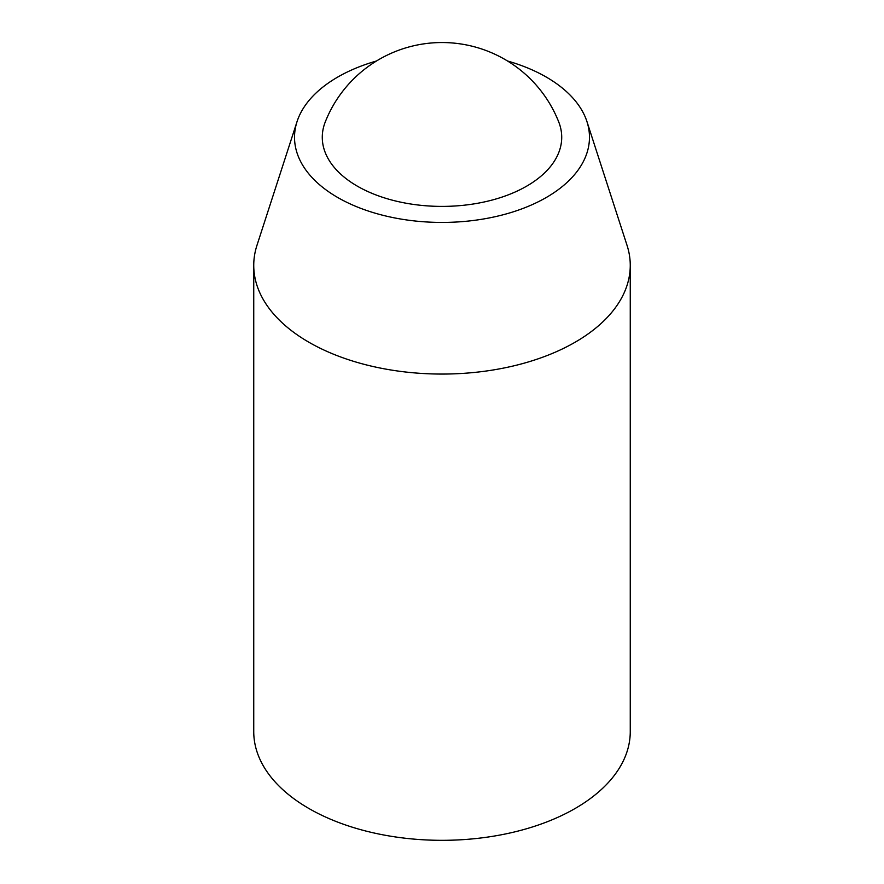 <?xml version="1.0" encoding="UTF-8"?>
<svg xmlns="http://www.w3.org/2000/svg" width="884" height="884" viewBox="0 0 884 884"><rect width="100%" height="100%" fill="white"/><g stroke="black" fill="none" stroke-linecap="round" stroke-linejoin="round"><path stroke-width="1.33" d="M376.418 61.018A147.484 85.151 0 0 0 297.035 121.638L256.946 245.398A188.259 108.688 0 0 0 253.741 265.377L253.741 731.632A188.259 108.688 0 0 0 308.881 808.484A188.259 108.688 0 0 0 514.046 832.054A188.259 108.688 0 0 0 630.259 731.632L630.259 265.377A188.259 108.688 0 0 0 627.054 245.398L586.965 121.638A147.484 85.151 0 0 0 507.582 61.018M357.346 186.159A119.727 69.118 0 0 0 499.902 197.784A119.727 69.118 0 0 0 558.721 121.915A125.506 125.506 0 0 0 325.279 121.915A119.727 69.118 0 0 0 357.346 186.159M297.035 121.638A147.484 85.151 0 0 0 337.721 197.497A147.484 85.151 0 0 0 510.775 212.602A147.484 85.151 0 0 0 586.965 121.638M253.741 265.377A188.259 108.688 0 0 0 308.881 342.23A188.259 108.688 0 0 0 514.046 365.788A188.259 108.688 0 0 0 630.259 265.377"/></g></svg>
